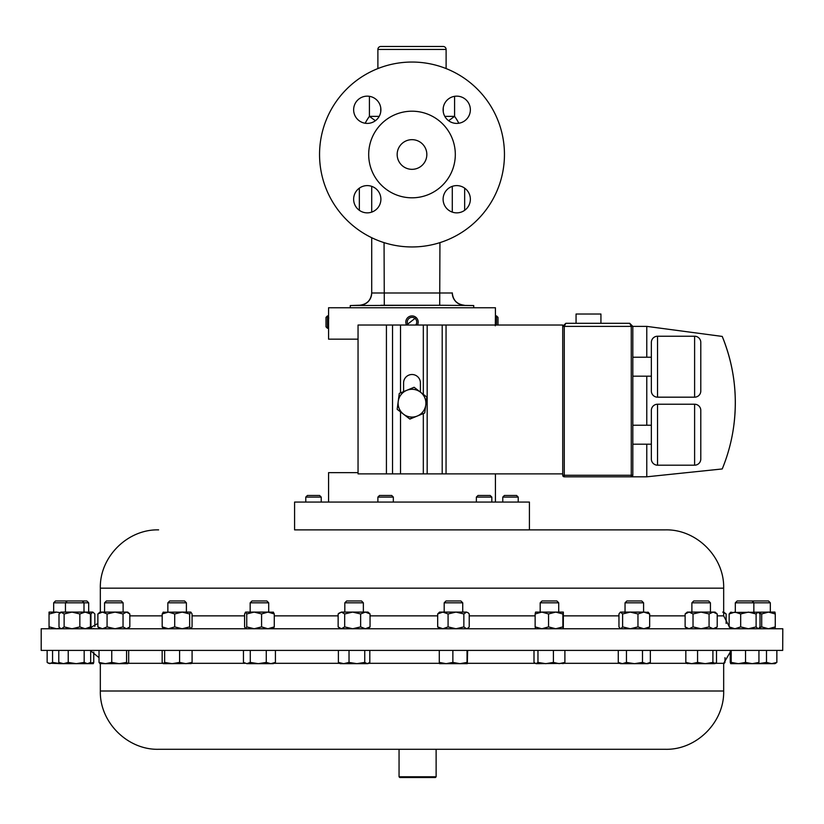 <?xml version="1.0" encoding="UTF-8"?>
<svg xmlns="http://www.w3.org/2000/svg" width="824" height="824" viewBox="0 0 824 824"><rect width="100%" height="100%" fill="white"/><g stroke="black" fill="none" stroke-linecap="round" stroke-linejoin="round"><path stroke-width="1.24" d="M473.738 307.764L473.738 305.57L443.178 305.282L350.942 305.529L350.262 305.57L350.262 307.764M350.942 305.529L359.779 305.22C367.061 304.293 371.037 300.173 371.706 292.87M473.058 305.529L463.84 305.395M470.36 199.233A13.627 13.627 0 0 0 456.733 185.606A13.627 13.627 0 0 0 443.106 199.233A13.627 13.627 0 0 0 456.733 212.86A13.627 13.627 0 0 0 470.36 199.233M470.36 109.777A13.627 13.627 0 0 0 456.733 96.15A13.627 13.627 0 0 0 443.106 109.777A13.627 13.627 0 0 0 456.733 123.404A13.627 13.627 0 0 0 470.36 109.777M380.894 109.777A13.627 13.627 0 0 0 367.267 96.15A13.627 13.627 0 0 0 353.64 109.777A13.627 13.627 0 0 0 367.267 123.404A13.627 13.627 0 0 0 380.894 109.777M380.894 199.233A13.627 13.627 0 0 0 367.267 185.606A13.627 13.627 0 0 0 353.64 199.233A13.627 13.627 0 0 0 367.267 212.86A13.627 13.627 0 0 0 380.894 199.233M426.832 154.5A14.832 14.832 0 0 0 412 139.668A14.832 14.832 0 0 0 397.168 154.5A14.832 14.832 0 0 0 412 169.332A14.832 14.832 0 0 0 426.832 154.5M782.697 650.414L782.8 628.753L41.2 628.753L41.2 650.414L782.697 650.414M158.692 749.294L665.38 749.294C696.527 750.097 724.471 722.143 723.668 691.006L723.668 663.32L730.249 652.072M436.123 776.785L399.053 776.785L399.053 749.294M436.123 749.294L436.133 776.785L435.391 777.526L399.794 777.526L399.053 776.785M444.188 602.818L462.728 602.818L460.884 600.974L446.021 600.974L444.188 602.818L444.188 612.098M625.045 602.818L643.585 602.818L641.741 600.974L626.889 600.974L625.045 602.818L625.045 612.098M82.153 600.974L83.996 602.818L88.683 602.818L86.839 600.974L55.496 600.974L53.663 602.818L53.663 612.098M83.996 612.098L83.996 602.818L53.663 602.818M752.024 600.974L753.857 602.818L770.337 602.818L768.504 600.974L737.161 600.974L735.317 602.818L735.317 612.098M753.857 612.098L753.857 602.818L735.317 602.818M250.166 602.818L268.706 602.818L266.863 600.974L252 600.974L250.166 602.818L250.166 612.098M245.665 612.098L267.934 612.098L261.579 613.952L254.163 612.098L246.737 613.952L245.542 612.098L244.594 613.952L244.594 626.899L245.542 628.753M167.859 602.818L186.399 602.818L184.555 600.974L169.703 600.974L167.859 602.818L167.859 612.098L168.446 612.098L162.184 613.952L163.389 612.098M104.576 602.818L123.116 602.818L121.282 600.974L106.42 600.974L104.576 602.818L104.576 612.098M344.823 602.818L363.363 602.818L361.53 600.974L346.667 600.974L344.823 602.818L344.823 612.098M540.184 602.818L558.724 602.818L556.88 600.974L542.027 600.974L540.184 602.818L540.184 612.098M691.892 602.818L710.432 602.818L708.589 600.974L693.736 600.974L691.892 602.818L691.892 612.098M417.83 324.162L417.449 325.027A6.18 6.18 0 0 0 408.683 316.89A6.18 6.18 0 0 0 406.551 325.027L416.13 317.508M415.708 325.027A4.717 4.717 0 0 0 409.168 318.322A4.717 4.717 0 0 0 408.292 325.027M495.286 325.81L495.43 315.922L496.542 315.922L497.995 317.384L497.995 325.027M393.326 497.099L377.886 497.099L377.886 502.063M393.336 502.063L393.336 497.099L391.699 495.471L379.514 495.471L377.886 497.099M476.375 497.099L478.013 495.471L490.198 495.471L491.825 497.099L476.375 497.099L476.375 502.063M502.774 497.099L504.401 495.471L516.586 495.471L518.224 497.099L502.774 497.099L502.774 502.063M305.776 497.099L307.414 495.471L319.599 495.471L321.226 497.099L305.776 497.099L305.776 502.063M529.42 529.873L294.58 529.873L294.58 502.063L529.42 502.063L529.42 529.873L656.749 529.873M455.312 154.5A43.311 43.311 0 0 1 412 197.812A43.311 43.311 0 0 1 368.688 154.5A43.311 43.311 0 0 1 412 111.199A43.311 43.311 0 0 1 455.312 154.5M504.453 154.5A92.453 92.453 0 0 1 412 246.953A92.453 92.453 0 0 1 319.547 154.5A92.453 92.453 0 0 1 412 62.047A92.453 92.453 0 0 1 504.453 154.5M443.147 46.474L380.853 46.474L443.147 46.474A2.966 2.966 0 0 1 446.114 49.44L446.114 68.577M380.853 46.474A2.966 2.966 0 0 0 377.886 49.44L377.886 68.577M576.058 323.296L576.058 314.026L600.933 314.026L600.933 323.296M694.611 465.189L694.611 404.234A6.18 6.18 0 0 1 700.791 410.414L700.791 459.009A6.18 6.18 0 0 1 694.611 465.189L657.531 465.189A6.18 6.18 0 0 1 651.351 459.009L651.351 410.414A6.18 6.18 0 0 1 657.531 404.234L657.531 465.189M694.611 397.178L694.611 336.233A6.18 6.18 0 0 1 700.791 342.413L700.791 390.998A6.18 6.18 0 0 1 694.611 397.178L657.531 397.178A6.18 6.18 0 0 1 651.351 390.998L651.351 342.413A6.18 6.18 0 0 1 657.531 336.233L657.531 397.178M694.611 404.234L657.531 404.234M632.811 425.236L651.351 425.236L651.351 444.198L632.811 444.198M694.611 336.233L657.531 336.233M632.811 357.225L651.351 357.225L651.351 376.187L632.811 376.187M158.62 529.873C127.473 529.08 99.529 557.024 100.332 588.171L723.668 588.171C724.471 557.024 696.527 529.08 665.38 529.873L294.58 529.873M328.57 502.063L328.57 472.646L358.049 472.646M358.049 339.158L328.57 339.158L328.57 307.764L495.43 307.764L495.43 315.922M328.663 317.364L328.714 318.404M495.43 502.063L495.43 473.882M327.458 328.282L327.458 315.922L326.005 317.384L326.005 326.829L327.458 328.282L328.57 328.282M646.778 444.198L646.778 476.808L564.275 476.808A1.545 1.545 0 0 1 562.73 475.263L562.73 326.386L565.82 323.296L629.721 323.296L565.82 323.296L562.73 326.386L562.73 325.027L358.049 325.027L358.049 473.882L386.425 473.882L386.425 325.027M565.82 323.296L564.275 326.386L564.275 475.263L631.266 475.263L631.266 476.808A1.545 1.545 0 0 0 632.811 475.263L632.811 326.386L646.778 326.386L722.236 336.429A174.276 174.276 0 0 1 722.236 468.949L646.778 476.808M629.721 323.296L632.811 326.386L629.721 323.296L631.266 326.386L562.73 326.386M646.778 425.236L646.778 376.187M646.778 357.225L646.778 326.386M722.236 336.429C733.937 365.331 737.779 395.232 733.731 426.142M443.178 305.282L380.822 305.282M360.16 305.395L359.748 305.344A12.36 12.36 180 0 0 371.706 292.994L452.294 292.994A12.36 12.36 0 0 0 464.252 305.344M384.293 305.22L384.066 242.637M439.707 305.22L439.934 242.637M371.706 237.714L371.706 292.994L371.706 237.714M371.706 212.118L371.706 186.348M452.294 212.118L452.294 186.348L452.294 212.118M375.384 120.716L369.409 116.369L369.409 96.315M448.617 120.716L454.591 116.369A52.654 52.654 0 0 1 458.813 123.24M400.526 325.027L400.526 392.894L403.595 391.627L403.595 382.913A8.405 8.405 0 0 1 412 374.508A8.405 8.405 0 0 1 420.405 382.913L420.405 392.121L423.32 394.366L423.32 325.027M417.304 416.027A13.895 13.895 0 0 1 398.229 401.36A13.895 13.895 0 0 1 420.467 392.173A13.895 13.895 0 0 1 417.304 416.027L424.721 412.968L426.822 397.065L414.112 387.28L399.279 393.409L397.178 409.312L409.889 419.086L417.304 416.027L409.641 418.891M562.73 473.882L400.526 473.882L400.526 411.887M400.526 473.882L386.425 473.882M496.542 315.922L496.542 325.027M687.268 612.098L689.08 612.098L685.125 613.952L687.268 612.098M701.049 612.098L693.025 613.952L689.08 612.098L713.141 612.098L709.073 613.952L701.049 612.098M713.141 612.098L715.057 612.098L717.21 613.952L713.141 612.098M715.057 628.753L717.21 626.899L713.141 628.753L709.073 626.899L701.049 628.753L693.025 626.899L689.08 628.753L685.125 626.899L685.125 613.952M687.268 628.753L685.125 626.899M709.073 626.899L709.073 613.952M693.025 626.899L693.025 613.952M717.21 626.899L717.21 613.952M541.842 612.098L535.136 613.952L535.559 612.098L555.716 612.098L548.557 613.952L541.842 612.098M555.716 612.098L563.317 612.098L562.874 613.952L555.716 612.098M563.348 612.098L563.317 628.753L562.874 626.899L555.716 628.753L548.557 626.899L541.842 628.753L535.136 626.899L535.538 628.743M548.557 626.899L548.557 613.952M535.136 626.899L535.136 613.952M562.874 626.899L562.874 613.952M338.88 613.241L341.414 612.098L338.139 613.952L338.139 626.899L341.414 628.753L344.679 626.899L344.679 613.952L341.414 612.098L352.662 612.098L344.679 613.952M352.662 612.098L365.351 612.098L360.644 613.952L352.662 612.098M370.048 613.952L367.988 612.098L365.351 612.098L370.048 613.952L370.048 626.899L365.351 628.753L360.644 626.899L352.662 628.753L344.679 626.899M370.048 626.899L367.988 628.753M360.644 626.899L360.644 613.952M126.443 612.098L127.741 612.098L129.832 613.952L126.443 612.098L123.044 613.952L115.061 612.098L107.069 613.952L102.464 612.098L97.871 613.952L99.962 612.098L126.443 612.098M127.741 628.753L129.832 626.899L126.443 628.753L123.044 626.899L115.061 628.753L107.069 626.899L102.464 628.753L97.871 626.899L99.962 628.753M97.871 626.899L97.871 613.952M107.069 626.899L107.069 613.952M123.044 626.899L123.044 613.952M129.832 626.899L129.832 613.952M723.668 612.098L726.129 613.952L722.741 612.098M726.129 623.438L726.129 613.952M163.389 628.753L162.184 626.899L168.446 628.753L174.709 626.899L182.186 628.753L189.654 626.899L189.654 613.952L190.859 612.098L192.064 613.952L192.064 626.899L191.024 628.753M163.07 612.232L182.186 612.098L174.709 613.952L168.446 612.098M189.654 613.952L182.186 612.098L190.859 612.098M189.654 626.899L190.859 628.753M162.184 626.899L162.184 613.952M174.709 626.899L174.709 613.952M245.665 628.753L246.737 626.899L254.163 628.753L261.579 626.899L267.934 628.753L274.279 626.899L274.279 613.952L273.197 612.098M274.279 613.952L267.934 612.098L273.455 612.201M274.279 626.899L273.197 628.753M246.737 626.899L246.737 613.952M261.579 626.899L261.579 613.952M49.038 612.098L49.049 628.753L49.049 612.098L56.465 612.098L49.358 613.952M60.204 612.644L56.465 612.098M60.204 628.218L56.465 628.753L49.358 626.899M730.27 612.469L768.483 612.098L761.706 613.952L759.378 612.963M768.483 612.098L774.962 612.098L775.271 613.952L768.483 612.098M774.962 628.753L775.271 626.899L768.483 628.753L761.706 626.899L759.378 627.888M775.271 626.899L775.271 613.952M761.706 626.899L761.706 613.952M758.482 628.753L760.016 626.899L760.016 613.952L758.059 612.098L756.113 613.952L748.398 612.098L740.683 613.952L734.926 612.098L729.158 613.952L731.115 612.098M758.059 628.753L756.113 626.899L748.398 628.753L740.683 626.899L734.926 628.753L729.158 626.899L731.115 628.753M756.113 626.899L756.113 613.952M740.683 626.899L740.683 613.952M729.158 626.899L729.158 613.952M60.832 628.753L60.07 628.094L61.563 628.753L64.128 626.899L71.987 628.753L79.846 626.899L79.846 613.952L85.15 612.098L92.885 612.098L90.928 613.952L90.218 613.643M92.885 612.098L94.842 613.952L94.842 626.415M93.73 628.382L92.885 628.753M91.691 628.032L90.928 626.899L90.928 613.952M90.218 627.208L90.928 626.899M79.846 613.952L71.987 612.098L64.128 613.952L60.832 612.098L85.15 612.098L90.455 613.952L88.621 612.098M61.563 612.098L58.998 613.952L58.998 626.899L60.07 628.094M79.846 626.899L85.15 628.753L90.455 626.899L90.455 613.952M88.621 628.753L90.455 626.899M64.128 626.899L64.128 613.952M626.343 612.098L630.288 612.098L622.614 613.952L620.421 612.098L618.958 613.952L618.958 626.899L620.421 628.753M620.781 612.098L643.812 612.098L637.961 613.952L630.288 612.098M647.839 612.098L649.662 613.952L643.812 612.098L648.581 612.417M647.839 628.753L649.662 626.899L643.812 628.753L637.961 626.899L630.288 628.753L622.614 626.899L620.781 628.753M637.961 626.899L637.961 613.952M622.614 626.899L622.614 613.952M649.662 626.899L649.662 613.952M442.879 612.098L437.678 613.952L439.563 612.098L455.971 612.098L448.081 613.952L442.879 612.098M455.971 612.098L466.549 612.098L463.861 613.952L455.971 612.098M466.549 612.098L468.197 612.829L466.549 612.098M467.342 628.753L469.227 626.899L469.227 613.952L468.197 612.829M468.197 628.022L466.549 628.753L463.861 626.899L455.971 628.753L448.081 626.899L442.879 628.753L437.678 626.899L439.563 628.753M448.081 626.899L448.081 613.952M437.678 626.899L437.678 613.952M463.861 626.899L463.861 613.952M119.161 663.66L127.741 663.66L126.577 662.424L119.161 663.66L111.755 662.424L105.39 663.66L119.161 663.66M99.838 663.588L105.39 663.66L99.024 662.424L100.075 663.66M48.163 663.166L60.461 663.66L52.561 662.424L49.852 663.66L47.143 662.424L47.143 650.414M76.21 663.66L87.426 663.66L84.182 662.424L76.21 663.66L68.227 662.424L63.499 663.66L58.782 662.424L60.832 663.66L76.817 663.66M752.24 663.66L758.482 663.66L758.935 662.424L752.24 663.66L745.535 662.424L738.366 663.66L752.24 663.66M731.197 650.414L731.197 662.424L738.366 663.66L730.703 663.66M646.428 663.66L648.21 663.66L650.352 662.424L646.428 663.66L642.493 662.424L634.47 663.66L646.428 663.66M622.367 663.66L634.47 663.66L626.456 662.424L622.367 663.66L620.421 663.66L618.268 662.424L622.367 663.66M467.332 663.66L467.043 662.424L459.957 663.66L467.332 663.66L467.63 650.414M446.072 663.66L459.957 663.66L452.87 662.424L446.072 663.66L439.285 662.424L439.563 663.66L446.072 663.66M90.681 650.414L90.681 662.424L87.426 663.66L93.297 663.66L93.751 662.424L88.776 663.577M771.676 663.66L774.962 663.66L776.857 662.424L771.676 663.66L766.495 662.424L758.595 663.66L771.676 663.66M270.839 663.66L273.321 663.66L275.422 662.424L270.839 663.66L266.265 662.424L258.272 663.66L270.839 663.66M246.86 663.66L258.272 663.66L250.28 662.424L246.86 663.66L243.451 662.424L246.86 663.66M190.859 663.66L192.085 662.424L185.843 663.66L179.591 662.424L172.113 663.66L164.635 662.424L163.234 663.66L191.189 663.567M367.277 663.66L364.744 662.424L356.885 663.66L367.277 663.66L369.811 662.424L369.811 650.414M343.701 663.66L356.885 663.66L349.026 662.424L343.701 663.66L338.386 662.424L340.209 663.66L343.701 663.66M562.916 663.66L564.893 662.424L559.156 663.66L553.409 662.424L545.694 663.66L537.969 662.424L535.991 663.66L563.791 663.402M535.991 663.66L534.004 662.424L534.004 650.414M714.707 663.66L715.417 663.454L712.904 662.424L705.231 663.66L714.707 663.66L716.499 662.424L716.499 650.414M685.826 650.414L685.826 662.424L691.697 663.66L705.231 663.66L697.567 662.424L691.697 663.66L686.907 663.454M128.678 650.414L128.678 662.424L127.627 663.66M731.197 662.424L730.723 663.66L730.249 662.424L730.249 650.414M90.681 662.424L88.621 663.66M163.399 663.66L162.163 662.424L162.163 650.414M724.976 657.665L724.976 662.424L723.925 663.66M685.826 662.424L687.628 663.66M111.755 650.414L111.755 662.424M99.024 650.414L99.024 662.424M126.577 650.414L126.577 662.424M52.561 650.414L52.561 662.424M758.935 650.414L758.935 662.424M745.535 650.414L745.535 662.424M650.352 650.414L650.352 662.424M642.493 650.414L642.493 662.424M626.456 650.414L626.456 662.424M618.268 650.414L618.268 662.424M467.043 650.414L467.043 662.424M452.87 650.414L452.87 662.424M439.285 650.414L439.285 662.424M68.227 650.414L68.227 662.424M58.782 650.414L58.782 662.424M84.182 650.414L84.182 662.424M93.751 652.072L93.751 662.424M776.857 650.414L776.857 662.424M766.495 650.414L766.495 662.424M266.265 650.414L266.265 662.424M250.28 650.414L250.28 662.424M243.451 650.414L243.451 662.424M275.422 650.414L275.422 662.424M179.591 650.414L179.591 662.424M164.635 650.414L164.635 662.424M192.085 650.414L192.085 662.424M364.744 650.414L364.744 662.424M349.026 650.414L349.026 662.424M338.386 650.414L338.386 662.424M564.893 650.414L564.893 662.424M553.409 650.414L553.409 662.424M537.969 650.414L537.969 662.424M712.904 650.414L712.904 662.424M697.567 650.414L697.567 662.424M128.163 663.32L162.761 663.32M191.487 663.32L244.944 663.32M273.928 663.32L339.601 663.32M368.586 663.32L439.419 663.32M467.486 663.32L534.972 663.32M563.935 663.32L619.823 663.32M648.807 663.32L686.701 663.32M715.634 663.32L723.668 663.32M158.62 749.294C127.463 750.097 99.529 722.143 100.332 691.006L723.668 691.006M446.114 49.44L377.886 49.44M380.739 107.717L380.739 111.837M443.261 111.837L443.261 107.717M723.668 588.171L723.668 615.858L717.21 615.858M685.125 615.858L649.662 615.858M618.958 615.858L563.771 615.858M535.136 615.858L469.227 615.858M437.678 615.858L370.048 615.858M338.139 615.858L274.279 615.858M244.594 615.858L192.064 615.858M162.184 615.858L129.832 615.858M632.811 475.263L631.266 475.263L631.266 326.386L632.811 326.386M564.275 476.808L564.275 475.263L562.73 475.263M454.591 96.315L454.591 116.369L444.806 116.369M464.654 188.15L464.654 210.316M365.187 123.24A52.654 52.654 0 0 1 369.409 116.369L379.195 116.369M359.346 210.316L359.346 188.15M423.32 473.882L423.32 413.545M446.052 473.882L446.052 325.027M442.2 473.882L442.2 325.027M427.172 473.882L427.172 325.027M392.533 473.882L392.533 325.027M99.024 657.665L90.681 650.826M462.728 602.818L462.728 612.098M88.683 602.818L88.683 612.098M753.641 600.974L752.827 601.788M268.706 602.818L268.706 612.098M186.399 602.818L186.399 612.098M123.116 602.818L123.116 612.098M363.363 602.818L363.363 612.098M321.226 497.099L321.226 502.063M97.871 623.438L88.693 628.691M328.57 315.922L327.458 315.922M100.332 588.171L100.332 612.098M723.668 615.858L729.158 626.415M464.221 305.22C456.939 304.293 452.963 300.173 452.294 292.87M518.224 497.099L518.224 502.063M491.825 497.099L491.825 502.063M710.432 602.818L710.432 612.098M558.724 602.818L558.724 612.098M340.209 628.753L338.88 627.62M770.337 602.818L770.337 612.098M67.3 600.974L65.457 602.818L65.457 612.098M60.832 612.098L60.07 612.757M643.585 602.818L643.585 612.098M100.332 691.006L100.332 663.66M367.988 663.66L368.74 663.227"/></g></svg>
